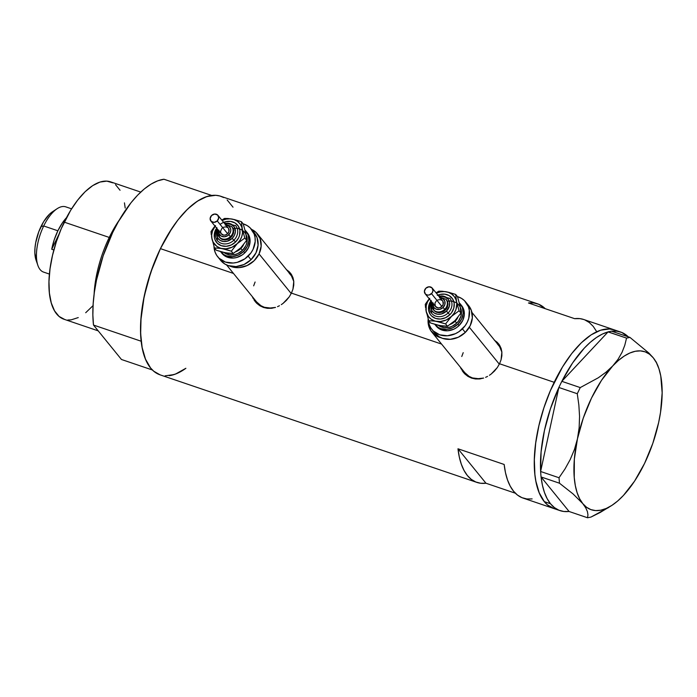 <?xml version="1.0" encoding="UTF-8"?>
<svg xmlns="http://www.w3.org/2000/svg" width="697" height="697" viewBox="0 0 697 697"><rect width="100%" height="100%" fill="white"/><g stroke="black" fill="none" stroke-linecap="round" stroke-linejoin="round"><path stroke-width="1.05" d="M497.24 343.76L499.583 346.601L501.901 352.194A21.764 18.793 -39.1 0 0 498.573 345.207L471.939 312.422M469.342 327.276L499.322 364.183L469.342 327.276M289.133 273.111L291.477 275.951L293.794 281.544A21.764 18.793 -39.1 0 0 290.466 274.557L257.463 233.931A21.764 18.793 140.9 0 1 259.049 253.926L291.215 293.533L259.049 253.926A21.764 18.793 140.9 0 1 229.871 266.08L235.159 267.526L239.149 267.622L247.139 265.531L254.117 260.722L259.049 253.926L261.157 246.172L260.138 238.635L256.139 232.484L251.495 229.322A21.764 18.793 140.9 0 1 257.463 233.931M461.327 368.399A22.67 19.568 -39.1 0 0 463.74 372.79M461.205 369.027L460.351 367.145L461.205 369.027M464.812 373.932L462.242 370.804L464.812 373.932L467.975 376.406L464.812 373.932M471.59 378.114L467.975 376.406L471.59 378.114L475.493 378.968L471.59 378.114M479.571 378.95L475.493 378.968L483.622 378.07L479.571 378.95M485.617 377.321L487.551 376.397L485.617 377.321M489.416 375.291L491.219 374.01L489.416 375.291M494.504 371.031L491.219 374.01L497.318 367.554L494.504 371.031M499.531 363.756L497.318 367.554L499.531 363.756L554.176 382.305A94.304 41.811 -71.2 0 1 614.493 329.942A94.304 41.811 108.8 0 0 549.053 393.822A94.304 41.811 108.8 0 0 544.34 501.648L547.467 504.872L553.888 508.549L547.467 504.872L544.34 501.648L550.491 503.739A94.304 41.811 -71.2 0 1 541.099 477.009L569.074 511.45L541.099 477.009L542.423 485.199L544.453 492.457L547.154 498.66L550.491 503.739L544.34 501.648A94.304 41.811 108.8 0 0 553.854 508.54A94.304 41.811 -71.2 0 1 554.176 382.305L499.531 363.756L501.065 359.8L499.531 363.756M253.22 297.741A22.67 19.568 -39.1 0 0 255.633 302.141M253.098 298.377L252.244 296.486L253.098 298.377M256.705 303.273L254.135 300.146L256.705 303.273L259.868 305.756L256.705 303.273M263.483 307.464L259.868 305.756L263.483 307.464L267.387 308.318L263.483 307.464M271.464 308.292L267.387 308.318L275.515 307.421L271.464 308.292M277.511 306.671L279.445 305.739L277.511 306.671M281.309 304.633L283.113 303.352L281.309 304.633M286.397 300.372L283.113 303.352L289.211 296.905L286.397 300.372M291.424 293.106L289.211 296.905L291.424 293.106L441.584 344.083L291.424 293.106L292.958 289.142L291.424 293.106M501.866 355.81L501.065 359.8L501.875 351.976L501.866 355.81M501.099 348.369L501.875 351.976L499.557 345.137L501.099 348.369M497.266 342.358L499.557 345.137L494.295 340.119L497.266 342.358M293.759 285.16L292.958 289.142L293.768 281.318L293.759 285.16M293.001 277.72L293.768 281.318L291.451 274.487L293.001 277.72M289.159 271.708L291.451 274.487L286.188 269.46L289.159 271.708M611.661 331.197A94.304 41.811 -71.2 0 1 620.644 332.033L583.703 319.487A94.304 41.811 108.8 0 0 574.642 318.668L528.465 302.995A94.304 41.811 -71.2 0 1 537.526 303.814L220.749 196.266A94.304 41.811 108.8 0 0 160.432 248.637L233.478 273.433L160.432 248.637A94.304 41.811 108.8 0 0 160.118 374.864L476.896 482.411A94.304 41.811 -71.2 0 1 457.981 448.79L504.158 464.463A94.304 41.811 108.8 0 0 523.072 498.085L560.013 510.631A94.304 41.811 -71.2 0 1 550.491 503.739L554.411 507.599L558.863 510.195L563.777 511.485L569.074 511.45A94.304 41.811 -71.2 0 1 560.013 510.631M537.526 303.814A94.304 41.811 -71.2 0 1 545.22 308.675L538.676 304.249L533.763 302.96L528.465 302.995L574.642 318.668L579.939 318.634L583.755 319.505M532.133 498.913L526.836 498.947L521.922 497.658L517.47 495.062L513.55 491.193L510.213 486.123L507.512 479.911L505.482 472.662L504.158 464.463L457.981 448.79L459.306 456.979L461.336 464.237L464.036 470.449L467.373 475.52L471.294 479.379L475.746 481.976L480.66 483.265L485.957 483.23L457.981 448.79L485.957 483.23L515.379 493.223L485.957 483.23A94.304 41.811 -71.2 0 1 476.896 482.411M223.65 197.539L219.851 195.988L215.756 195.299L206.887 196.528L197.39 201.18L187.624 209.074L177.962 219.912L168.787 233.268L160.432 248.637L153.244 265.418L147.476 282.982L143.355 300.642L141.055 317.719L140.646 333.567L142.153 347.568L145.507 359.182L150.596 367.972L153.723 371.196L160.153 374.873M165.111 375.831L173.971 374.603L178.667 372.695M233.016 207.175L227.135 199.934M613.587 329.664L609.5 328.975L600.631 330.204L591.134 334.856L581.368 342.75L571.706 353.579L562.523 366.944L550.412 390.564L543.904 407.823L538.938 425.518L535.714 442.97L534.346 459.515L534.895 474.509L535.888 481.244L539.251 492.857L544.34 501.648L539.251 492.857L535.888 481.244L534.895 474.509L534.346 459.515L535.714 442.97L538.938 425.518L543.904 407.823L550.412 390.564L562.523 366.944L571.706 353.579L581.368 342.75L591.134 334.856L600.631 330.204L609.5 328.975L614.527 329.951M596.562 331.458L593.225 326.379L589.305 322.519L584.853 319.923M289.778 272.475L290.797 273.538A22.67 19.568 -39.1 0 0 287.007 270.305M253.194 297.663L254.919 301.121M272.144 308.248L264.381 307.29L260.948 305.704L256.618 301.932M253.664 285.84L255.102 282.006M497.885 343.124L498.904 344.196A22.67 19.568 -39.1 0 0 495.114 340.955M461.301 368.321L463.026 371.771M480.25 378.898L472.488 377.948L469.055 376.354L464.725 372.581M461.771 356.489L463.209 352.656M226.577 264.938L256.679 302.001A21.764 18.793 -39.1 0 0 271.603 308.274M431.791 332.025A21.764 18.793 140.9 0 1 428.167 318.999L428.219 323.652L430.772 330.631L436.061 335.727L441.062 337.775A21.764 18.793 140.9 0 1 431.791 332.025L464.786 372.651A21.764 18.793 -39.1 0 0 479.71 378.933M620.644 332.033A94.304 41.811 -71.2 0 1 628.285 336.843L621.794 332.469L616.88 331.18L611.583 331.206M623.406 495.471L634.549 481.165L644.568 463.409L652.784 443.431L658.639 422.582A83.422 36.985 -71.2 0 1 623.397 495.48L617.638 501.038L611.879 505.386L606.233 508.462L600.788 510.204L595.63 510.587L590.864 509.612L586.56 507.277L582.797 503.635L579.634 498.747L577.125 492.692L575.321 485.582L574.25 477.532L574.354 459.184L577.438 438.892L583.284 418.043L591.5 398.065L601.528 380.309L612.68 365.995L618.439 360.436L624.19 356.089L629.844 353.013L635.289 351.271L640.438 350.887L645.204 351.863L649.508 354.198L653.281 357.84A83.422 36.985 -71.2 0 1 658.674 367.964A83.422 36.985 -71.2 0 1 658.639 422.582L660.538 412.275L662.15 392.794L660.747 375.892L658.944 368.774L656.435 362.728L653.281 357.84L648.959 353.118L629.966 337.418L626.542 338.106L624.782 345.294L622.029 352.36L618.056 359.295L612.68 365.995L606.059 372.146L598.296 377.783L580.244 387.584L577.273 393.727L558.846 387.471L559.857 385.397L558.846 387.471L577.273 393.727L578.858 405.044L579.556 416.353L579.146 427.67L577.438 438.892L574.433 449.495L570.224 459.515L565.006 468.95L559.029 477.75L559.482 483.213L541.064 476.957L540.907 475.11L541.064 476.957L559.482 483.213L573.065 493.929L582.797 503.635A83.422 36.985 -71.2 0 1 577.438 438.892A83.422 36.985 -71.2 0 1 612.68 365.995A83.422 36.985 -71.2 0 1 653.281 357.84L656.252 362.083L657.916 365.82L656.252 362.083L653.281 357.84L648.959 353.118L629.966 337.418L626.542 338.106L608.115 331.85L611.539 331.162L608.054 331.92L626.542 338.106L624.782 345.294L622.029 352.36L618.056 359.295L612.68 365.995L606.059 372.146L598.296 377.783L580.244 387.584L561.826 381.329L560.815 383.411L561.887 381.259A94.304 41.811 -71.2 0 1 608.054 331.92L561.826 381.329L580.244 387.584L577.273 393.727L578.858 405.044L579.556 416.353L579.146 427.67L577.438 438.892L574.433 449.495L570.224 459.515L565.006 468.95L559.029 477.75L540.611 471.494L540.759 473.341L540.637 471.381A94.304 41.811 -71.2 0 1 558.82 387.593L540.611 471.494L559.029 477.75L559.482 483.213L573.065 493.929L582.797 503.635L585.776 507.904L587.432 511.633L587.954 514.891L587.536 517.758L569.118 511.502L587.536 517.758L590.96 517.069L600.256 512.434L612.053 505.273A83.422 36.985 -71.2 0 1 582.797 503.635L585.776 507.904L587.432 511.633L587.954 514.891L587.536 517.758L590.96 517.069L608.882 507.355M559.857 385.397L560.815 383.411L559.857 385.397M540.907 475.11L540.759 473.341L540.907 475.11M561.887 381.259L608.054 331.92L602.286 334.107L596.336 337.583L590.307 342.279L584.269 348.143L572.559 362.989L561.887 381.259M540.637 471.381L558.82 387.593L550.464 408.703L544.435 430.546L541.09 451.856L540.637 471.381M629.966 337.418L611.539 331.162L629.966 337.418M623.397 495.48A83.422 36.985 -71.2 0 1 612.053 505.273M109.255 237.433L110.17 237.921L109.255 237.433A72.54 32.167 -71.2 0 1 119.318 219.999A72.54 32.167 108.8 0 0 109.255 237.433L64.229 222.143L109.255 237.433A72.54 32.167 108.8 0 0 94.095 294.291A72.54 32.167 -71.2 0 1 109.255 237.433M140.733 192.084L110.623 181.865A72.54 32.167 108.8 0 0 64.229 222.143A72.54 32.167 108.8 0 0 63.985 319.243L98.216 330.866M152.425 370.002L121.461 359.486L93.485 325.046L141.203 341.242A94.304 41.811 -71.2 0 1 160.432 248.637A94.304 41.811 -71.2 0 1 211.688 195.448L163.969 179.242A94.304 41.811 108.8 0 0 112.722 232.432A94.304 41.811 108.8 0 0 93.485 325.046L92.867 314.913L93.154 303.944L94.356 292.339L96.456 280.307L103.139 255.877L112.722 232.432L118.385 221.629L130.949 202.818L137.614 195.177L144.366 188.887L151.092 184.086L157.67 180.854L163.969 179.242L211.688 195.448L205.388 197.051L198.811 200.292L192.084 205.092L185.324 211.374L178.659 219.024L172.211 227.893L160.432 248.637L150.857 272.083L144.166 296.513L140.872 320.141L140.576 331.11L141.203 341.242L93.485 325.046L121.461 359.486L152.425 370.002M185.881 368.286A94.304 41.811 -71.2 0 1 169.179 375.683L175.478 374.08L185.881 368.286M93.206 305.486L85.696 312.726M78.256 317.579L71.155 319.853L67.818 319.993M64.673 319.461L59.071 316.421L54.549 310.853L51.282 302.968L49.4 293.062L48.973 281.536L50.027 268.807L52.51 255.381L56.326 241.772L61.336 228.494L70.65 210.32L77.716 200.048L85.139 191.71L92.657 185.637L99.967 182.065L106.78 181.115L112.853 182.841M115.536 184.688L120.058 190.255M124.441 202.862L125.207 208.037M71.582 208.83L65.745 206.843A34.458 15.282 108.8 0 0 43.711 225.976A34.458 15.282 -71.2 0 1 57.145 208.691L52.467 211.766A29.379 13.025 108.8 0 0 41.018 226.508L43.711 225.976L57.868 230.785A34.458 15.282 -71.2 0 1 66.468 217.699L62.434 222.831L57.868 230.785L43.711 225.976A34.458 15.282 108.8 0 0 43.597 272.1L49.426 274.087M51.735 249.265A34.458 15.282 -71.2 0 1 57.868 230.785L54.209 239.846L51.735 249.265L59.045 234.148L51.735 249.265L53.869 249.988L51.735 249.265M36.366 260.948L34.85 252.967L34.981 248.027L35.695 242.704L38.771 231.735L43.615 221.716L49.487 214.179L52.528 211.722M37.891 265.4A34.458 15.282 -71.2 0 1 43.711 225.976L41.018 226.508A29.379 13.025 108.8 0 0 36.052 260.12L37.891 265.4M440.173 297.889A6.351 5.48 140.9 0 1 444.878 301.4A6.351 5.48 140.9 0 1 443.022 307.534L444.721 309.337A8.164 7.048 -39.1 0 0 445.88 299.17M431.356 301.418A11.788 10.176 -39.1 0 0 431.791 313.458A11.788 10.176 -39.1 0 0 448.136 312.936L449.835 314.739A13.6 11.744 140.9 0 1 433.081 317.196A13.6 11.744 140.9 0 1 430.328 301.705M437.28 295.389L439.746 294.5L444.764 294.143L449.269 295.676L452.571 298.865L454.165 303.221L453.817 308.091L451.578 312.735L449.835 314.739L448.136 312.936A11.788 10.176 -39.1 0 0 449.8 298.246A11.788 10.176 -39.1 0 1 448.136 312.936L446.428 311.141L448.136 312.936A11.788 10.176 -39.1 0 1 431.791 313.458M438.91 296.33A9.976 8.608 140.9 0 1 448.824 300.18A9.976 8.608 140.9 0 1 446.428 311.141L449.347 306.262L449.6 302.698L448.432 299.492L444.442 296.425L438.91 296.33M442.795 301.156L443.214 304.232L441.889 306.445A4.53 3.912 -39.1 0 0 442.586 300.869L432.201 288.079A4.53 3.912 140.9 0 1 431.504 293.664L441.889 306.445L439.615 307.743L437.943 307.865L435.337 306.288L434.919 303.212L436.244 300.999M425.17 293.794L435.547 306.584A4.53 3.912 -39.1 0 0 441.889 306.445L431.504 293.664A4.53 3.912 140.9 0 1 425.17 293.794A4.53 3.912 140.9 0 1 425.867 288.218A4.53 3.912 140.9 0 1 432.201 288.079M446.063 299.457L447.561 301.766L447.944 304.589L447.152 307.499L445.296 310.052A8.164 7.048 -39.1 0 0 446.559 299.998L445.984 299.292A8.164 7.048 140.9 0 1 444.721 309.337L445.296 310.052L444.067 311.062L439.685 312.631L435.486 311.681L433.508 309.764M450.489 324.305A12.694 10.96 -39.1 0 0 455.045 321.291L456.744 323.094A14.506 12.529 140.9 0 1 438.213 325.246L444.111 327.625L449.46 327.242L452.092 326.301L456.744 323.094L455.045 321.291A12.694 10.96 -39.1 0 0 457.842 317.483M460.551 304.423L463.549 309.041L464.315 314.687L462.73 320.507L459.027 325.604A16.319 14.088 -39.1 0 0 461.545 305.504L460.395 304.084A16.319 14.088 140.9 0 1 457.877 324.183L459.027 325.604L456.561 327.634L453.791 329.211L447.796 330.779L441.976 330.056L439.406 328.862L436.165 326.039M435.05 324.671A16.319 14.088 140.9 0 1 434.797 324.34L438.247 327.442L440.818 328.635L446.646 329.359L452.632 327.79L457.877 324.183A16.319 14.088 140.9 0 1 435.05 324.671L436.209 326.091A16.319 14.088 -39.1 0 0 459.027 325.604L457.877 324.183L461.571 319.087L463.156 313.267L462.399 307.621L459.34 302.951A16.319 14.088 140.9 0 1 460.395 304.084M431.983 329.515L434.867 333.07A21.764 18.793 -39.1 0 0 465.3 332.425A21.764 18.793 -39.1 0 0 468.654 305.626L465.77 302.08A21.764 18.793 140.9 0 1 462.416 328.871L465.3 332.425L462.416 328.871A21.764 18.793 140.9 0 1 431.983 329.515A21.764 18.793 140.9 0 1 428.254 319.27L429.308 324.802L430.964 328.121L433.307 330.962L439.676 334.813L447.439 335.771L455.429 333.68L459.123 331.58L465.195 325.665L467.338 322.075L468.785 318.241L469.342 310.453L468.436 306.793L464.446 300.634L461.501 298.377L457.406 296.573A21.764 18.793 140.9 0 1 465.77 302.08M460.281 307.769L459.506 304.075M437.934 325.09L441.759 325.821M453.381 322.031L447.448 326.213L443.945 326.135L437.559 325.09L430.554 322.972L428.699 320.69L440.304 321.544L446.289 319.975L451.534 316.368L454.209 313.092L456.012 309.372L456.823 303.509L456.047 299.806L454.278 296.565L451.63 294.012L448.276 292.304L444.459 291.573L440.426 291.86L436.357 293.202A16.319 14.088 140.9 0 1 446.411 291.808A16.319 14.088 140.9 0 1 456.561 301.618L455.664 294.422L448.685 292.313L442.29 291.25L438.762 291.18L436.069 292.845L438.762 291.18L446.411 291.808L455.664 294.422L457.52 296.704L460.029 305.878L460.926 313.075L454.993 320.637L447.448 326.213L445.592 323.931L451.534 316.368A16.319 14.088 140.9 0 1 436.339 321.317A16.319 14.088 140.9 0 1 426.189 311.507L428.472 316.56L431.129 319.121L434.475 320.829L445.592 323.931L451.534 316.368L459.079 310.792L456.561 301.618A16.319 14.088 140.9 0 1 451.534 316.368L459.079 310.792L460.926 313.075L454.993 320.637M434.806 333L439.136 336.773L442.56 338.367L450.323 339.317L458.312 337.235L465.3 332.425L470.222 325.63L472.339 317.876L471.32 310.339L467.33 304.188M460.299 307.29L461.362 310.818L460.996 316.011L458.6 320.951L456.744 323.094A14.506 12.529 140.9 0 0 460.482 307.682A14.506 12.529 140.9 0 0 447.056 301.27M429.788 298.325L427.522 301.853L426.215 305.704L426.189 311.507A16.319 14.088 140.9 0 1 429.326 298.917M437.916 295.11A13.6 11.744 140.9 0 1 452.728 299.118A13.6 11.744 140.9 0 1 449.835 314.739L445.47 317.745L440.478 319.043L435.625 318.451L431.643 316.046L430.18 314.269L428.585 309.904L428.934 305.033L431.182 300.398M425.797 309.433L428.699 320.69L434.179 320.968L440.905 322.423L445.592 323.931L447.448 326.213L439.807 325.577L430.554 322.972L428.699 320.69L425.797 309.433M425.283 304.31L425.527 307.56L425.283 304.31L427.975 300.416L425.283 304.31M429.518 298.543L427.975 300.416L429.518 298.543M457.52 296.704L455.664 294.422L456.561 301.618L459.079 310.792L460.926 313.075L460.029 305.878L457.52 296.704M431.87 302.045L430.842 307.595L432.009 310.792L434.431 313.127L437.733 314.251L441.419 313.99L446.428 311.141A9.976 8.608 140.9 0 1 434.344 313.075A9.976 8.608 140.9 0 1 431.87 302.045M432.297 302.585L433.891 310.287A8.164 7.048 -39.1 0 0 445.296 310.052L444.721 309.337A8.164 7.048 140.9 0 1 433.307 309.581A8.164 7.048 140.9 0 1 432.436 302.742M433.264 303.012L433.36 306.349L434.527 308.144L436.383 309.268L439.833 309.355L443.022 307.534L444.878 304.441L444.773 301.095L442.752 298.638L439.485 297.898M437.707 299.998L440.199 299.579L442.307 300.564M425.867 288.218L424.395 291.25L425.44 294.099L427.557 295.084L429.23 294.962L432.088 292.993L432.976 290.632L431.931 287.783L428.986 286.781L425.867 288.218M433.412 309.703A8.164 7.048 -39.1 0 0 444.721 309.337L443.022 307.534A6.351 5.48 140.9 0 1 436.13 309.18A6.351 5.48 140.9 0 1 433.133 303.604M225.906 225.148A6.351 5.48 140.9 0 1 230.611 228.66A6.351 5.48 140.9 0 1 228.755 234.793L230.463 236.597A8.164 7.048 -39.1 0 0 231.613 226.429M217.089 228.677A11.788 10.176 -39.1 0 0 217.534 240.718A11.788 10.176 -39.1 0 0 233.87 240.195L235.577 241.998A13.6 11.744 140.9 0 1 218.823 244.455A13.6 11.744 140.9 0 1 216.07 228.956M223.014 222.648L225.48 221.759L230.498 221.402L235.002 222.935L238.304 226.124L239.907 230.48L239.55 235.351L238.653 237.747L235.577 241.998L233.87 240.195A11.788 10.176 -39.1 0 0 235.542 225.506A11.788 10.176 -39.1 0 1 233.87 240.195L232.162 238.391L233.87 240.195A11.788 10.176 -39.1 0 1 217.534 240.718M224.643 223.589A9.976 8.608 140.9 0 1 234.567 227.44A9.976 8.608 140.9 0 1 232.162 238.391L234.419 235.281L235.394 231.726L234.166 226.752L230.176 223.685L224.643 223.589M228.538 228.416L228.956 231.491L227.623 233.704A4.53 3.912 -39.1 0 0 228.328 228.119L217.943 215.338A4.53 3.912 140.9 0 1 217.246 220.923L227.623 233.704L225.349 235.002L223.676 235.124L221.071 233.547L220.513 231.291L221.986 228.259M210.903 221.054L221.289 233.843A4.53 3.912 -39.1 0 0 227.623 233.704L217.246 220.923A4.53 3.912 140.9 0 1 210.903 221.054A4.53 3.912 140.9 0 1 211.6 215.469A4.53 3.912 140.9 0 1 217.943 215.338M231.796 226.717L233.295 229.025L233.678 231.848L232.885 234.758L231.038 237.302A8.164 7.048 -39.1 0 0 232.293 227.257L231.718 226.542A8.164 7.048 140.9 0 1 230.463 236.597L231.038 237.302L229.801 238.322L225.419 239.89L222.509 239.533L219.241 237.024M236.222 251.565A12.694 10.96 -39.1 0 0 240.779 248.55L242.486 250.354A14.506 12.529 140.9 0 1 223.955 252.506L229.844 254.884L235.194 254.501L237.825 253.56L242.486 250.354L240.779 248.55A12.694 10.96 -39.1 0 0 243.575 244.734M246.285 231.683L249.282 236.3L250.049 241.946L248.463 247.766L244.769 252.863A16.319 14.088 -39.1 0 0 247.278 232.763L246.128 231.343A16.319 14.088 140.9 0 1 243.61 251.443L244.769 252.863L242.295 254.893L236.571 257.533L233.539 258.029L227.71 257.315L225.14 256.121L221.899 253.29M220.792 251.922A16.319 14.088 140.9 0 1 220.531 251.6L223.99 254.701L226.56 255.895L232.38 256.609L238.374 255.05L243.61 251.443A16.319 14.088 140.9 0 1 220.792 251.922L221.942 253.342A16.319 14.088 -39.1 0 0 244.769 252.863L243.61 251.443L247.304 246.346L248.899 240.526L248.132 234.88L245.074 230.21A16.319 14.088 140.9 0 1 246.128 231.343M217.717 256.775L220.6 260.329A21.764 18.793 -39.1 0 0 251.033 259.685A21.764 18.793 -39.1 0 0 254.388 232.885L251.504 229.339A21.764 18.793 140.9 0 1 248.149 256.13L251.033 259.685L248.149 256.13A21.764 18.793 140.9 0 1 217.717 256.775A21.764 18.793 140.9 0 1 213.988 246.529L215.051 252.061L216.697 255.381L219.041 258.221L225.41 262.072L233.181 263.022L237.224 262.351L244.856 258.84L250.929 252.924L253.081 249.334L255.198 241.58L255.076 237.712L254.178 234.053L250.179 227.893L247.235 225.628L243.14 223.824A21.764 18.793 140.9 0 1 251.504 229.339M246.015 235.028L245.248 231.326M223.676 252.34L227.492 253.081M239.115 249.291L233.181 253.473L229.679 253.394L223.293 252.349L216.288 250.232L214.432 247.94L226.037 248.803L232.023 247.235L237.268 243.628L239.942 240.352L241.746 236.632L242.547 232.711L241.789 227.065L240.012 223.824L237.363 221.263L234.009 219.564L230.193 218.832L226.159 219.119L222.099 220.452A16.319 14.088 140.9 0 1 232.145 219.067A16.319 14.088 140.9 0 1 242.303 228.877L241.397 221.681L234.427 219.564L228.032 218.51L224.504 218.44L221.812 220.104L224.504 218.44L232.145 219.067L241.397 221.681L243.253 223.964L245.762 233.138L246.668 240.334L240.726 247.888L233.181 253.473L231.334 251.181L237.268 243.628A16.319 14.088 140.9 0 1 222.082 248.576A16.319 14.088 140.9 0 1 211.923 238.766L213.204 242.268L216.863 246.381L220.208 248.08L231.334 251.181L237.268 243.628L244.813 238.052L242.303 228.877A16.319 14.088 140.9 0 1 237.268 243.628L244.813 238.052L246.668 240.334L240.726 247.888M220.548 260.26L224.87 264.032L228.294 265.618L236.065 266.576L244.046 264.494L251.033 259.685L255.965 252.889L258.082 245.126L257.062 237.599L253.063 231.439M246.032 234.54L247.104 238.069L246.729 243.27L245.771 245.823L242.486 250.354A14.506 12.529 140.9 0 0 246.224 234.941A14.506 12.529 140.9 0 0 232.789 228.529M215.521 225.584L212.48 231.012L211.679 234.933L211.923 238.766A16.319 14.088 140.9 0 1 215.059 226.168M220.078 224.417A13.6 11.744 140.9 0 1 237.407 224.931A13.6 11.744 140.9 0 1 235.577 241.998L231.204 245.004L226.22 246.302L221.358 245.71L217.386 243.297L214.885 239.454L214.319 237.163L214.667 232.293L216.915 227.658M211.531 236.692L214.432 247.94L219.921 248.219L226.638 249.683L231.334 251.181L233.181 253.473L225.54 252.837L216.288 250.232L214.432 247.94L211.531 236.692M211.017 231.57L211.269 234.819L211.017 231.57L213.709 227.675L211.017 231.57M215.251 225.802L213.709 227.675L215.251 225.802M243.253 223.964L241.397 221.681L242.303 228.877L244.813 238.052L246.668 240.334L245.762 233.138L243.253 223.964M217.603 229.304L216.575 234.854L217.752 238.052L220.174 240.387L223.476 241.51L227.152 241.249L232.162 238.391A9.976 8.608 140.9 0 1 220.078 240.334A9.976 8.608 140.9 0 1 217.603 229.304M218.039 229.836L219.625 237.546A8.164 7.048 -39.1 0 0 231.038 237.302L230.463 236.597A8.164 7.048 140.9 0 1 219.05 236.841A8.164 7.048 140.9 0 1 218.17 230.001M218.997 230.263L219.102 233.608L221.123 236.065L224.39 236.806L227.788 235.586L230.193 232.815L230.812 230.55L230.515 228.355L228.485 225.898L225.227 225.157M223.441 227.257L225.933 226.839L228.05 227.823M211.6 215.469L210.137 218.501L211.182 221.358L214.127 222.36L217.246 220.923L218.71 217.891L217.664 215.033L214.72 214.04L211.6 215.469M219.146 236.954A8.164 7.048 -39.1 0 0 230.463 236.597L228.755 234.793A6.351 5.48 140.9 0 1 221.873 236.431A6.351 5.48 140.9 0 1 218.867 230.864M658.674 367.964L657.733 365.28M445.984 299.292L439.337 296.861M431.504 301.601L431.652 313.284L431.208 301.243M449.948 298.421L438.247 295.528M231.718 226.542L225.079 224.12M217.237 228.86L217.386 240.543L216.95 228.503M235.682 225.68L223.99 222.779"/></g></svg>
